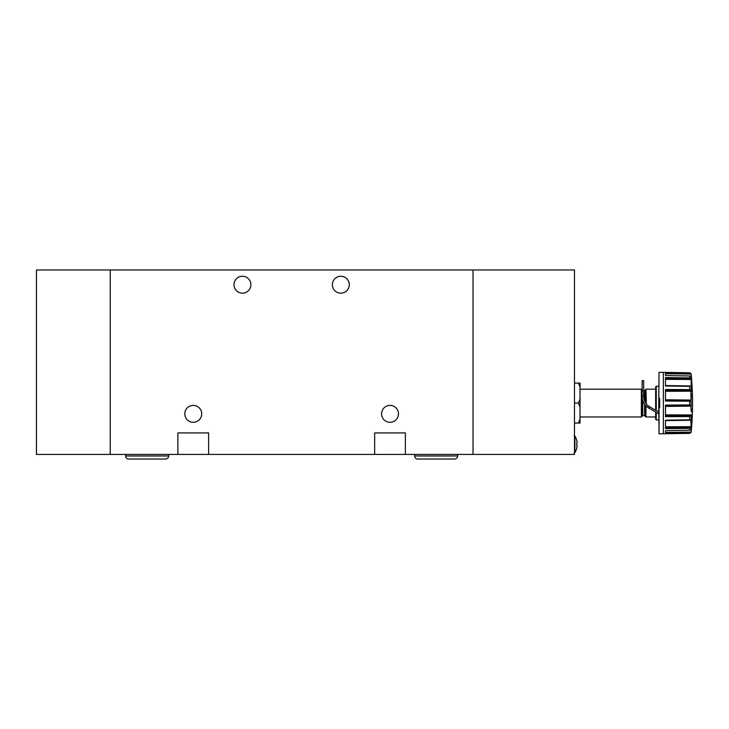 <?xml version="1.0" encoding="UTF-8"?>
<svg xmlns="http://www.w3.org/2000/svg" width="729" height="729" viewBox="0 0 729 729"><rect width="100%" height="100%" fill="white"/><g stroke="black" fill="none" stroke-linecap="round" stroke-linejoin="round"><path stroke-width="1.09" d="M414.619 455.962A3.071 3.071 0 0 0 417.69 459.042L454.586 459.042A3.071 3.071 0 0 0 457.657 455.962L414.619 455.962L414.619 454.431M125.607 455.962A3.071 3.071 0 0 0 128.687 459.042L165.583 459.042A3.071 3.071 0 0 0 168.654 455.962L125.607 455.962L125.607 454.431M110.234 454.431L110.234 269.958L110.234 454.431L36.45 454.431L36.45 269.958L473.03 269.958L473.03 454.431L110.234 454.431M574.17 435.678L574.871 436.06L574.871 452.509A15.373 15.373 0 0 0 576.721 448.317L576.721 448.317M574.871 436.06A15.373 15.373 0 0 1 576.721 440.252L576.675 440.27A15.327 15.327 0 0 1 577.113 442.549L576.675 443.15A15.072 13.496 -90 0 1 576.675 445.419L577.113 446.02A15.327 15.327 0 0 1 576.675 448.299M643.661 396.239L642.131 396.239L642.131 380.638L643.661 380.638L643.661 396.239C643.78 401.005 645.83 404.549 649.812 406.891L658.734 412.04M659.043 398.471L659.654 398.471L659.654 407.693L658.734 407.693L659.043 372.337L663.335 372.337L663.354 433.828L663.335 372.337L689.689 372.801L665.495 372.446L665.495 375.535L689.807 375.973L691.192 376.565L691.192 374.387L691.192 385.841L689.689 386.352L689.689 389.596L665.495 389.514L665.495 401.068L689.807 401.205L691.147 400.066L691.283 393.906M665.495 420.46L690.819 420.022L665.495 420.159L665.495 428.616L689.689 428.324L689.689 430.201L691.274 429.399L691.147 432.097L689.689 433.372L659.043 433.828L659.043 407.693M691.274 430.666L691.311 430.083M665.495 405.862L690.819 405.515L691.292 411.912M690.819 420.022L691.147 426.702L689.689 428.324M691.311 410.482L691.302 408.732M658.734 407.693L659.043 433.828M656.264 410.618L656.264 386.215L655.653 386.835L655.653 410.263M665.495 378.542L690.819 378.606L689.844 377.859L665.495 377.558L665.495 386.015L689.689 386.352M645.201 402.198L645.748 403.082L645.201 402.198L645.201 389.96L645.967 389.186L646.359 403.921M655.653 416.979L645.967 416.979L645.967 405.816L649.047 408.222C644.564 405.588 642.258 401.597 642.131 396.239L642.131 416.213L641.356 416.979L641.356 389.186L580.02 389.186M647.762 405.406L649.812 406.891L649.047 408.222L658.734 413.817M580.02 419.047L580.02 423.066L578.407 423.066L580.02 419.047L580.02 407.101L578.407 403.082L574.488 403.082M578.407 403.082L580.02 399.064L580.02 387.117L578.407 383.099L574.488 383.099M578.407 383.099L580.02 383.099L580.02 387.117M578.407 423.066L574.488 423.066M645.967 416.979L645.201 416.213L645.201 404.941M580.02 407.101L580.02 399.064M655.653 412.04L655.653 419.339L656.264 419.95L658.734 419.995M689.689 430.201L665.495 430.629L665.495 433.728L689.689 433.308M690.819 405.515L689.689 404.959L665.495 405.105L665.495 416.66L689.807 416.569L691.192 414.546L691.192 420.323M665.495 373.139L690.819 373.421L689.689 372.856M690.819 373.421L691.192 374.387L689.689 372.801M690.819 378.606L691.192 379.9M665.495 390.516L690.819 390.361L689.689 389.596M690.819 390.361L691.192 406.427M659.043 372.337L658.734 398.471M691.147 432.097L665.495 432.406L665.495 430.629M689.807 433.308L682.144 433.445M665.495 420.186L681.25 419.94M689.452 428.333L682.144 428.415M665.495 405.169L681.269 405.014M665.495 416.569L682.144 416.596M665.495 389.66L689.844 389.605M665.495 389.596L681.269 389.568M665.495 400.996L682.144 401.169M665.495 377.695L689.844 377.859M665.495 377.631L681.278 377.75M689.807 386.352L682.144 386.242M665.495 375.535L665.495 373.758L691.147 374.077M665.495 372.492L681.269 372.71M574.488 454.431L473.03 454.431L473.03 269.958L574.488 269.958L574.488 454.431M576.675 445.419A15.072 13.496 -90 0 0 576.675 443.15M349.282 284.72A8.456 8.456 0 0 0 340.826 276.264A8.456 8.456 0 0 0 332.369 284.72A8.456 8.456 0 0 0 340.826 293.167A8.456 8.456 0 0 0 349.282 284.72M250.894 284.72A8.456 8.456 0 0 0 242.438 276.264A8.456 8.456 0 0 0 233.991 284.72A8.456 8.456 0 0 0 242.438 293.167A8.456 8.456 0 0 0 250.894 284.72M201.705 413.844A8.456 8.456 0 0 0 193.249 405.388A8.456 8.456 0 0 0 184.792 413.844A8.456 8.456 0 0 0 193.249 422.301A8.456 8.456 0 0 0 201.705 413.844M398.471 413.844A8.456 8.456 0 0 0 390.015 405.388A8.456 8.456 0 0 0 381.568 413.844A8.456 8.456 0 0 0 390.015 422.301A8.456 8.456 0 0 0 398.471 413.844M374.642 454.431L374.642 432.908L405.388 432.908L405.388 454.431M177.876 454.431L177.876 432.908L208.622 432.908L208.622 454.431M691.192 426.274L691.192 429.609M691.192 431.787L691.192 431.978A308.221 308.221 0 0 0 691.192 374.196M689.689 401.214L689.689 404.959M689.689 375.973L689.689 377.841M643.661 390.79L644.591 390.79L644.591 400.914M642.741 400.321L642.741 415.384L645.201 415.995M644.591 404.121L644.591 415.384M656.264 412.386L656.264 419.95M689.689 416.578L689.689 419.822M691.192 385.841L691.192 391.628M665.495 433.655L689.452 433.318M665.495 433.026L690.819 432.753M665.495 428.488L689.807 428.315M665.495 427.631L690.819 427.558M665.495 426.811L691.147 426.702M665.495 420.633L691.147 420.205M665.495 420.214L689.807 419.822M689.452 416.578L665.495 416.532L689.807 416.569M665.495 415.658L690.819 415.812M665.495 414.856L691.147 414.974M665.495 406.418L691.147 406.099M665.495 405.215L689.807 404.969M689.452 401.214L665.495 400.959L689.807 401.205M665.495 400.312L690.819 400.658M665.495 399.756L691.147 400.066M665.495 391.309L691.147 391.191M665.495 385.96L689.424 386.343M665.495 385.714L690.819 386.151M665.495 385.541L691.147 385.969M665.495 379.353L691.147 379.472M665.495 372.528L689.807 372.865M457.657 454.431L457.657 455.962M168.654 454.431L168.654 455.962M574.17 452.891L574.871 452.509M656.264 386.215L658.734 386.179M641.356 416.979L580.02 416.979M644.591 390.79L645.201 390.17M642.741 390.79L642.131 390.17M655.653 389.186L645.967 389.186M642.741 415.384L642.131 415.995M642.131 389.96L641.356 389.186M691.192 431.978L689.689 433.372"/></g></svg>
